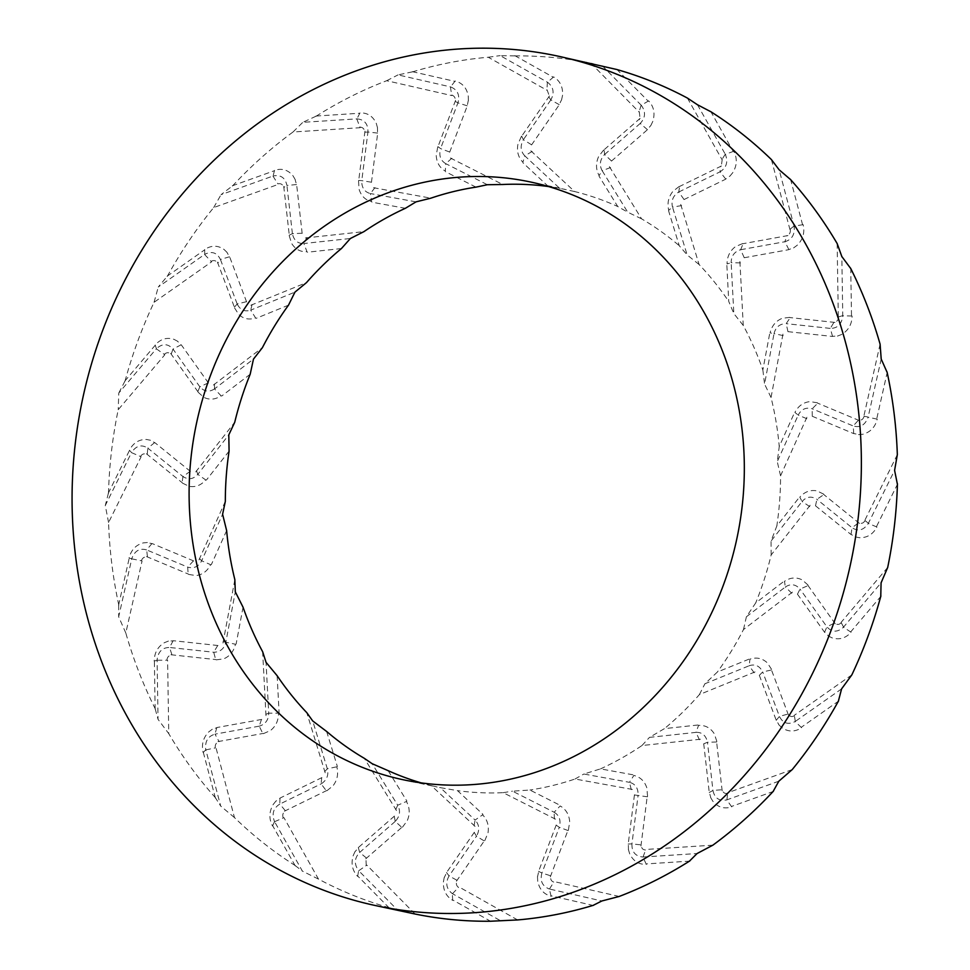 <?xml version="1.0" encoding="UTF-8"?>
<svg xmlns="http://www.w3.org/2000/svg" width="970" height="970" viewBox="0 0 970 970"><rect width="100%" height="100%" fill="white"/><g stroke="black" fill="none" stroke-linecap="round" stroke-linejoin="round"><path stroke-width="0.73" stroke-dasharray="4.85 3.64" d="M131.75 558.841L141.365 560.818M155.358 709.034A434.414 392.741 102.1 0 1 125.809 632.998L142.069 560.951M125.809 632.998L118.667 616.811L131.774 558.72L129.046 558.102M151.987 543.503L146.64 549.917C139.68 547.904 134.733 550.79 131.811 558.562M141.39 560.721C142.505 557.689 144.542 556.525 147.501 557.204L146.652 549.917L187.622 567.062M199.42 558.538L201.663 560.781C198.583 566.601 194.036 568.747 188.01 567.207M193.43 560.854L187.707 567.086L188.156 574.191M188.629 574.41L195.964 575.574C202.487 574.761 207.374 571.124 210.623 564.661L201.651 560.781L222.603 514.245M118.716 605.025L118.667 616.811M118.595 605.231L129.24 558.041M193.66 560.915L152.69 543.77L147.04 542.557M147.367 542.509L143.245 542.909C135.945 544.873 131.217 549.869 129.083 557.908M146.543 556.574L188.422 574.107M226.64 530.614L211.29 564.722M222.954 643.037L234.849 579.648M217.995 645.523L173.921 640.77L168.125 641.206M168.428 641.073L164.5 642.637C157.819 646.614 154.388 652.749 154.206 661.031M155.139 709.167L154.388 661.067M173.169 640.685L169.556 647.475C162.269 647.536 158.122 651.694 157.104 659.952M157.116 660.23L166.901 660.218M166.901 660.109C167.264 656.92 168.974 655.259 172.029 655.102L169.556 647.475L213.618 652.216M154.218 661.225L157.104 660.085L158.037 719.328L168.756 733.635L167.604 660.194M170.938 654.75L215.983 659.6M217.741 645.486L213.703 652.216L215.74 659.794M223.039 641.667L225.852 642.237C224.215 648.663 220.287 651.998 214.043 652.24M216.262 659.855L223.694 658.86C229.878 656.217 233.794 651.331 235.443 644.226L225.84 642.237L235.31 591.833M243.046 607.208L236.11 644.141M215.57 797.886A434.414 392.741 102.1 0 1 168.756 733.635M265.986 715.642L262.64 651.707M261.73 719.425L217.583 727.403L212.018 729.464M212.285 729.246L208.805 731.865C203.227 737.588 201.323 744.439 203.106 752.417M215.401 798.067L203.3 752.332M295.377 865.652A434.414 392.741 102.1 0 1 234.473 817.589L215.995 747.749M215.291 747.809C214.891 744.681 216.164 742.632 219.111 741.662M217.971 741.601L263.112 733.441M263.428 733.635L270.46 730.543C275.868 726.239 278.548 720.455 278.487 713.18L268.714 713.168L266.047 662.328M277.141 675.714L279.105 712.962M325.18 772.775L306.799 712.659M321.919 777.588L280.682 797.764L275.735 801.317M275.941 801.014L273.176 804.518C269.078 811.599 268.835 818.704 272.449 825.822M295.244 865.883L272.618 825.628M389.322 907.726A434.414 392.741 102.1 0 1 318.487 879.099L283.943 817.649M283.276 817.843C282.149 814.982 282.9 812.69 285.544 810.968L279.821 804.069C273.394 808.119 271.612 813.903 274.474 821.444M284.416 811.211L326.575 790.598M326.938 790.72L333.074 785.748C337.342 780.074 338.578 773.757 336.808 766.821M326.647 731.465L337.354 766.494M396.487 810.544L364.332 758.334M394.438 816.073L358.924 847.04L354.947 851.842M355.068 851.49L353.189 855.637C350.861 863.591 352.304 870.466 357.518 876.249M389.249 907.981L357.639 875.958M324.647 771.671L327.339 768.749L336.808 766.809M321.434 783.699C326.866 780.062 328.83 775.078 327.326 768.749L312.716 720.952M216.819 727.512L214.976 734.169C207.883 736.291 204.815 741.432 205.761 749.616M205.834 749.883L215.316 747.906M259.135 726.178L214.976 734.157L219.111 741.65M415.075 914.019L366.818 865.119M366.211 865.434L365.993 859.178M365.751 858.826L402.053 827.168M402.441 827.216L407.254 820.693C410.092 814.036 409.813 807.634 406.43 801.499L397.724 805.209L372.153 763.693M388.145 770.665L406.891 801.087M475.045 826.367L431.31 785.627A305.586 276.268 102.1 0 1 421.138 782.875M474.354 832.236L447 871.897L444.236 877.62M444.272 877.232L443.423 881.754C443.023 890.036 446.054 896.207 452.505 900.257M491.002 921.5L452.566 899.881M274.607 821.675L283.325 817.928M517.64 919.936L458.968 886.932M458.458 887.344C456.155 885.574 455.779 883.282 457.331 880.457L449.061 875.958C445.206 882.906 446.273 888.775 452.25 893.576M456.446 881.221L484.418 840.663M484.794 840.638L487.971 833.012C489.159 825.822 487.376 819.771 482.636 814.848L475.07 820.038L440.295 787.64L457.488 790.635L482.975 814.376M555.507 819.165L503.163 792.672A305.586 276.268 102.1 0 1 457.488 790.635M556.222 824.973L538.871 870.636L537.525 876.88M537.477 876.492L537.707 881.063C539.271 889.126 543.685 894.17 550.948 896.219M593.567 905.519L550.924 895.783M358.306 847.501L359.664 852.436C354.341 858.123 353.965 864.161 358.548 870.551M358.73 870.733L366.284 865.507M395.166 821.457L359.664 852.436L366.793 858.304M619.212 896.45L554.112 881.584M553.724 882.069C551.057 881.063 550.148 879.002 550.984 875.898L541.939 873.036C539.805 880.772 542.23 886.071 549.214 888.969M550.305 876.856L568.032 830.174M568.396 830.065L569.693 821.857C569.16 814.63 565.995 809.332 560.199 805.961L554.125 812.229L512.5 791.168L529.911 790.029L560.417 805.464M632.391 789.447L575.016 779.007A305.586 276.268 102.1 0 1 529.911 790.029M634.453 794.782L628.305 843.33L628.463 849.684M628.33 849.32L629.627 853.636C633.058 860.911 638.563 864.5 646.141 864.403M689.961 861.117L646.02 863.93M452.481 893.697L458.543 887.38M712.865 845.173L645.778 849.465M645.511 849.975C642.661 849.793 641.291 848.12 641.376 844.943L631.943 843.876C631.688 851.866 635.314 856.243 642.807 857.019M640.94 846.034L647.22 796.406M647.548 796.224L646.881 787.979C644.65 781.214 640.309 777.031 633.859 775.442L629.469 782.329L583.855 774.024L600.503 768.883L633.943 774.969M700.449 739.225L641.946 745.542A305.586 276.268 102.1 0 1 600.503 768.883M703.723 743.735L709.191 791.86L710.84 797.873M710.622 797.558L712.914 801.329C717.982 807.331 724.202 809.21 731.574 806.967M773.611 791.338L731.356 806.506M549.457 889.017L553.821 882.082M792.211 769.598L727.694 792.757M727.573 793.254C724.748 793.909 723.002 792.72 722.335 789.713L712.95 790.453C714.599 798.152 719.17 801.317 726.676 799.923M722.165 790.841L716.575 741.65M716.854 741.419L714.247 733.708C710.476 727.852 705.251 725.075 698.57 725.378L695.999 732.362L649.488 737.382L664.45 728.628L698.545 724.942M755.048 671.907L699.406 694.568A305.586 276.268 102.1 0 1 664.45 728.628M759.316 675.302L776.024 719.716L779.055 724.99M778.777 724.748L781.893 727.706C788.258 732.035 794.782 732.071 801.45 727.852M838.807 700.922L801.123 727.403M643.062 857.007L645.608 849.962M851.842 674.877L794.309 715.314M794.309 715.775C791.702 717.206 789.713 716.612 788.343 713.956L779.443 716.418C782.875 723.305 788.089 725.026 795.085 721.571M788.452 715.06L771.368 669.652M771.587 669.385L767.221 662.74C762.165 658.181 756.406 656.993 749.955 659.176L749.167 665.747L704.923 683.753L717.388 672.016L749.81 658.824M792.466 592.112L743.481 629.554A305.586 276.268 102.1 0 1 717.388 672.016M797.437 594.137L824.245 631.822L828.453 635.993M828.125 635.835L831.872 637.787C839.098 640.139 845.476 638.357 850.993 632.428M881.124 596.029L850.581 632.04M726.918 799.838L727.658 793.217M887.695 567.45L841.063 622.425M841.172 622.801C838.965 624.935 836.88 624.947 834.915 622.849L826.889 626.814C831.86 632.416 837.365 632.586 843.379 627.287M835.279 623.843L807.877 585.322M808.01 585.031L802.19 579.89C796.164 576.956 790.271 577.441 784.487 581.333L785.348 587.008L746.391 616.774L755.715 602.904L784.257 581.091M810.156 505.261L771.162 554.937A305.586 276.268 102.1 0 1 755.715 602.904M815.479 505.782L850.569 534.155L855.673 536.956M855.31 536.895L859.432 537.707C867.047 537.926 872.842 534.421 876.831 527.207M897.662 483.824L876.346 526.892M795.303 721.413L794.394 715.714M897.335 454.651L864.779 520.405M864.985 520.672C863.324 523.363 861.287 523.994 858.874 522.587L852.06 527.741C858.232 531.693 863.639 530.275 868.271 523.521M859.468 523.412L823.603 494.397M823.663 494.106L816.764 490.82C810.192 489.704 804.542 491.826 799.813 497.173L802.069 501.514L771.065 541.017L776.812 526.007L799.535 497.052M806.907 417.258L780.559 475.797A305.586 276.268 102.1 0 1 776.812 526.007M812.229 416.251L853.212 433.396L858.85 434.621M858.474 434.657L862.694 434.281C870.187 432.341 875.025 427.37 877.207 419.355M887.307 371.934L876.662 419.137M843.56 627.081L841.245 622.716M880.093 344.168L863.833 416.227M864.1 416.36C863.118 419.416 861.275 420.628 858.583 420.01L853.224 425.963C860.196 427.976 865.143 425.09 868.065 417.318M859.359 420.592L817.467 403.071M817.455 402.805L809.95 401.604C803.269 402.38 798.261 405.993 794.903 412.432L798.213 415.099L777.261 461.635L779.249 446.552L794.6 412.444M782.948 334.129L771.041 397.518A305.586 276.268 102.1 0 1 779.249 446.552M787.907 331.655L831.969 336.396L837.777 335.959M837.425 336.093L841.451 334.553C848.301 330.6 851.854 324.489 852.096 316.22M850.751 267.999L851.502 316.111M868.393 523.266L865.022 520.575M837.146 243.531L838.298 316.972M838.589 316.972C838.359 320.185 836.843 321.894 834.054 322.113L830.32 328.406C837.595 328.345 841.742 324.186 842.76 315.929M834.952 322.428L789.907 317.578M789.835 317.348L782.22 318.318C775.879 320.924 771.841 325.774 770.095 332.868M739.904 261.524L743.262 325.459A305.586 276.268 102.1 0 1 762.856 369.97L769.792 333.025M744.16 257.753L788.319 249.763L793.884 247.702M793.569 247.92L797.134 245.313C802.893 239.626 804.906 232.8 803.196 224.834M790.501 179.098L802.602 224.834M762.856 369.97L764.566 384.047L774.024 333.656L770.083 332.868M868.126 417.039L864.124 416.263M771.429 159.589L789.907 229.417M790.198 229.272C790.72 232.424 789.653 234.522 786.973 235.552M787.931 235.577L742.79 243.737M742.656 243.567L735.454 246.623C729.889 250.903 727.088 256.662 727.051 263.913L731.162 262.712L733.829 313.553L728.749 301.464L726.797 264.204M680.71 204.391L699.091 264.519A305.586 276.268 102.1 0 1 728.749 301.464M683.983 199.577L725.22 179.414L730.155 175.861M729.901 176.152L732.774 172.66C737.054 165.615 737.406 158.546 733.841 151.429M710.646 111.283L733.271 151.538M842.76 315.65L838.589 316.863M687.415 98.067L721.959 159.516M722.213 159.238L721.425 165.579M721.486 165.967L679.327 186.579M679.158 186.482L672.853 191.429C668.415 197.068 667.045 203.348 668.73 210.272L672.537 207.131L687.148 254.928L679.255 245.713L668.548 210.672M609.403 166.634L641.57 218.832A305.586 276.268 102.1 0 1 679.255 245.713M611.452 161.105L646.966 130.125L650.955 125.324M650.773 125.663L652.749 121.541C655.259 113.623 653.938 106.785 648.784 101.013M616.641 69.185L648.251 101.219M788.889 249.617L784.888 241.712C791.993 239.59 795.06 234.449 794.103 226.265M794.03 226.01L790.174 229.175M740.74 249.702L784.888 241.724L786.973 235.564M514.876 55.933A434.414 392.741 102.1 0 1 590.827 63.159L639.085 112.047M639.279 111.647L639.994 118.013M640.139 118.34L603.837 149.998M603.655 149.998L598.66 156.485C595.677 163.106 595.822 169.471 599.096 175.594L602.152 170.684L627.711 212.187L617.745 206.513L599.011 176.091M530.845 150.799L574.592 191.539A305.586 276.268 102.1 0 1 617.745 206.513M531.548 144.942L558.902 105.269L561.666 99.546M561.569 99.922L562.527 95.436C563.097 87.179 560.187 81.043 553.785 76.994M514.888 55.666L553.324 77.285M725.742 179.086L720.043 171.811C726.481 167.774 728.264 161.978 725.39 154.436M725.269 154.206L722.165 159.153M678.818 191.987L720.055 171.811L720.552 166.258M412.371 71.913A434.414 392.741 102.1 0 1 488.249 57.242L546.934 90.246M547.031 89.749L549.226 95.678M549.457 95.945L521.484 136.503M521.302 136.576L517.956 144.166C516.598 151.32 518.247 157.346 522.903 162.245L524.794 155.855L559.569 188.241L548.523 186.543M548.414 186.531L522.927 162.79M450.383 158.001L502.727 184.494M449.68 152.205L467.019 106.53L468.364 100.286M468.364 100.662L468.243 96.115C466.849 88.1 462.557 83.068 455.342 81.043M412.323 71.659L454.966 81.383M647.414 129.641L640.212 123.445C645.535 117.758 645.899 111.72 641.328 105.33M641.134 105.148L639.206 111.586M604.698 154.424L640.212 123.457L639.303 118.91M316.05 116.279A434.414 392.741 102.1 0 1 386.678 80.716L451.79 95.581M451.777 95.011C454.566 96.054 455.67 98.152 455.1 101.316L457.937 102.844C460.059 95.121 457.634 89.81 450.662 86.924M455.597 100.31L437.858 146.991M437.7 147.149L436.221 155.321C436.597 162.511 439.628 167.786 445.339 171.132L445.751 163.651L487.364 184.724M475.979 187.137L445.485 171.702M373.498 187.719L430.886 198.171M371.449 182.384L377.597 133.836L377.439 127.482M377.524 127.834L376.324 123.542C373.062 116.303 367.678 112.75 360.161 112.859M315.941 116.048L359.882 113.235M559.217 104.651L550.802 99.922C554.658 92.975 553.603 87.106 547.613 82.304M547.395 82.183L546.947 89.701M550.802 99.922L548.765 96.757M232.448 186.022A434.414 392.741 102.1 0 1 293.025 131.993L360.125 127.7M359.979 127.106C362.95 127.325 364.526 129.034 364.708 132.259L367.933 132.005C368.176 124.027 364.55 119.637 357.057 118.861M364.962 131.144L358.67 180.772M358.548 180.99L359.046 189.186C361.107 195.928 365.314 200.087 371.68 201.651L370.394 193.551L416.021 201.857M405.387 208.295L371.959 202.209M305.441 237.953L363.944 231.624M302.167 233.43L296.711 185.306L295.05 179.292M295.219 179.595L293.025 175.849C288.138 169.883 282.04 168.028 274.716 170.283M232.291 185.828L274.546 170.671M450.407 86.863L451.68 94.999M167.289 276.389A434.414 392.741 102.1 0 1 213.691 207.568L278.196 184.409M277.929 183.827C280.876 183.209 282.816 184.433 283.749 187.501M283.737 186.325L289.315 235.516M289.242 235.795L291.667 243.458C295.28 249.29 300.373 252.042 306.969 251.715L303.865 243.518L350.388 238.499M341.44 248.538L307.357 252.224M250.842 305.259L306.484 282.609M246.586 301.876L229.878 257.462L226.834 252.176M227.077 252.406L224.046 249.472C217.862 245.192 211.46 245.167 204.852 249.399M167.083 276.244L204.767 249.763M356.802 118.886L359.882 127.118M125.009 381.21A434.414 392.741 102.1 0 1 154.06 302.3L211.581 261.851M211.181 261.318C213.921 259.899 216.104 260.542 217.729 263.246M217.45 262.106L234.522 307.514M234.51 307.829L238.693 314.438C243.603 318.96 249.229 320.124 255.583 317.917L250.709 310.145L294.941 292.128M288.502 305.15L256.08 318.354M213.424 385.054L262.421 347.624M208.465 383.041L181.657 345.356L177.437 341.173M177.728 341.319L174.079 339.391C167.022 337.075 160.765 338.894 155.297 344.823M124.778 381.137L155.309 345.138M296.529 184.567L286.914 185.428C285.277 177.728 280.706 174.576 273.2 175.958M272.946 176.043L277.832 183.863M292.382 233.552L286.926 185.428L283.761 187.501M108.47 493.354A434.414 392.741 102.1 0 1 118.207 409.716L164.827 354.753M164.318 354.28C166.658 352.183 168.938 352.207 171.156 354.365L172.975 349.067C168.004 343.465 162.511 343.307 156.485 348.594M170.611 353.335L198.025 391.856M198.086 392.183L203.724 397.288C209.593 400.186 215.364 399.676 221.051 395.76L214.528 388.873L253.473 359.106M250.175 374.262L221.633 396.075M195.734 471.917L234.74 422.241M190.411 471.396L155.321 443.011L150.229 440.21M150.532 440.271L146.518 439.471C139.074 439.301 133.399 442.817 129.459 450.056M108.228 493.342L129.556 450.286M229.526 256.771L220.42 259.463C217.001 252.576 211.787 250.854 204.779 254.31M204.573 254.467L211.108 261.379M237.141 303.877L220.433 259.463L217.741 263.246M118.825 605.159A434.414 392.741 102.1 0 1 108.567 522.515L141.123 456.761M140.517 456.409C142.299 453.754 144.53 453.16 147.21 454.627L147.816 448.14C141.632 444.199 136.224 445.606 131.593 452.372M146.434 453.766L182.299 482.781M182.433 483.108L189.15 486.346C195.564 487.437 201.093 485.291 205.725 479.92L197.795 474.366L228.799 434.875M229.078 451.159L206.355 480.114M198.983 559.908L225.331 501.381M156.315 348.8L164.257 354.365M155.176 344.98L156.412 348.691L118.789 393.032L118.207 409.716M181.16 344.774L172.975 349.067L199.796 386.751M199.844 386.812L197.771 391.722M208.271 382.895L199.856 386.812M214.528 388.873C209.265 392.353 204.452 391.759 200.062 387.091M214.455 383.987L214.528 388.885M190.205 471.287L182.978 476.561L182.02 482.757M196.486 470.656L197.795 474.366C193.479 479.18 188.629 479.98 183.245 476.767M131.471 452.614L140.468 456.506M108.567 522.515L105.281 505.515L131.532 452.505L129.386 450.225M124.948 381.064L118.789 393.032M252.103 304.459L250.709 310.145C244.864 312.037 240.402 310.085 237.31 304.289M246.428 301.706L237.177 303.962L234.328 307.296M204.694 249.52L204.682 254.382L158.28 287.011L167.264 276.256M154.06 302.3L158.28 287.011M306.847 237.48L303.865 243.531C297.838 243.712 294.031 240.548 292.455 234M302.058 233.249L292.406 233.637L289.193 235.225M274.546 170.356L273.079 175.994L221.039 194.679L232.448 185.913M213.691 207.568L221.039 194.679M374.978 187.61L370.394 193.563C364.587 192.036 361.701 187.853 361.737 181.014M361.774 180.638L358.633 180.408M359.979 112.872L356.936 118.873M377.597 133.084L367.933 132.005L361.786 180.553M371.364 182.202L361.786 180.65M316.062 116.194L302.822 122.329L356.911 118.873M293.025 131.993L302.822 122.329M445.751 163.651C440.562 160.523 438.792 155.624 440.441 148.944M449.643 152.023L440.574 148.604L437.919 146.603M455.172 81.007L450.541 86.888M467.188 105.827L457.937 102.844L440.598 148.507M412.395 71.853L398.027 74.896L450.516 86.888M451.838 158.256L445.739 163.663M386.678 80.716L398.027 74.896M532.19 151.417L524.782 155.855C520.587 151.32 520.053 146.033 523.206 139.983M523.412 139.668L521.642 136.115M553.627 76.909L547.516 82.244M550.814 99.922L523.448 139.595M531.536 144.785L523.4 139.68M514.912 55.908L500.18 55.617L547.492 82.232M574.592 191.539L559.569 188.241M488.249 57.242L500.18 55.617M610.566 167.555L602.14 170.684C599.193 165.058 599.933 159.747 604.383 154.727M611.476 160.971L604.637 154.485L604.092 149.635M648.651 100.88L641.243 105.245L602.309 65.802M641.57 218.832L627.711 212.187M590.827 63.159L593.094 63.632M681.619 205.579L672.525 207.131C671.046 200.802 673.01 195.819 678.43 192.181M684.02 199.481L678.745 192.024L679.667 186.264M733.756 151.272L725.33 154.327M697.466 104.748L725.317 154.303M699.091 264.519L687.148 254.928M740.498 262.882L731.15 262.712C731.235 256.104 734.278 251.8 740.328 249.799M744.22 257.693L740.656 249.726L743.202 243.494M803.136 224.652L794.066 226.143L779.165 169.811M743.262 325.459L733.829 313.553M774.024 333.656C775.648 327.217 779.589 323.883 785.833 323.64M787.967 331.643L786.173 323.665L790.368 317.42M852.084 316.026L842.76 315.808L841.839 256.553M832.551 336.445L830.32 328.406L786.246 323.665M783.214 335.584L774.011 333.644M771.041 397.518L764.566 384.047M806.834 418.7L798.201 415.099C801.293 409.279 805.84 407.133 811.854 408.673M812.278 416.288L812.169 408.794L817.952 403.023M877.244 419.161L868.089 417.197M853.733 433.626L853.224 425.963L812.254 408.819M881.209 359.07L868.101 417.161M780.559 475.797L777.261 461.635M809.768 506.595L802.069 501.514C806.385 496.701 811.235 495.9 816.631 499.113M815.503 505.843L816.898 499.32L824.076 494.457M876.916 527.025L868.332 523.4L894.595 470.365M851.005 534.567L852.048 527.741L816.97 499.368M771.162 554.937L771.065 541.017M785.348 587.008C790.598 583.528 795.424 584.122 799.813 588.79M797.437 594.234L800.02 589.069L808.325 585.492M851.114 632.282L843.463 627.19L881.075 582.849M824.561 632.367L826.889 626.814L800.08 589.13M791.799 593.252L785.336 586.995M743.481 629.554L746.391 616.774M754.151 672.792L749.155 665.735C754.999 663.844 759.474 665.796 762.565 671.592M759.28 675.423L762.699 671.931L771.78 669.918M801.608 727.742L795.182 721.498M776.182 720.358L779.443 716.418L762.735 672.004M841.596 688.882L795.206 721.486M699.406 694.568L704.923 683.753M699.406 739.77L695.999 732.35C702.025 732.168 705.833 735.345 707.409 741.88M703.65 743.881L707.469 742.244L716.903 741.989M731.744 806.907L726.785 799.886M709.191 792.563L712.95 790.453L707.482 742.329M778.825 781.202L726.809 799.874M641.946 745.542L649.488 737.382M631.276 789.641L629.469 782.317C635.277 783.845 638.163 788.028 638.127 794.866M634.344 794.927L647.463 796.806M646.311 864.379L642.928 857.007L697.054 853.552M628.123 844.045L631.943 843.876L638.09 795.327M575.016 779.007L583.855 774.024M554.125 812.229C559.302 815.358 561.072 820.268 559.423 826.937M556.077 825.106L559.302 827.277L568.19 830.611M551.13 896.256L549.323 888.993L601.849 900.985M538.532 871.303L541.927 873.036L559.278 827.374M554.428 818.995L554.125 812.217M503.163 792.672L512.5 791.168M474.075 825.834L475.07 820.026C479.289 824.561 479.823 829.847 476.67 835.897M474.172 832.345L476.476 836.201L484.466 841.099M452.663 900.342L452.359 893.637M446.503 872.479L449.061 875.958L476.416 836.285M499.695 920.263L452.384 893.649M431.31 785.627L440.295 787.64M395.699 809.695L397.724 805.197C400.671 810.823 399.931 816.146 395.493 821.153M394.232 816.158L395.239 821.396L402.004 827.58M357.651 876.371L358.633 870.636L397.554 910.078L389.128 907.678M411.583 913.279L397.554 910.078M321.688 777.649L321.131 783.857L326.441 790.95M272.546 825.979L274.534 821.554M279.978 798.043L279.821 804.069L321.058 783.905M295.195 865.579L302.397 871.133L274.546 821.578M318.487 879.099L302.397 871.133M265.756 714.356L268.714 713.168C268.642 719.776 265.586 724.081 259.548 726.081M261.488 719.437L259.22 726.154L262.906 733.72M203.154 752.599L205.798 749.737L220.699 806.07L215.413 797.776M234.473 817.589L220.699 806.07M155.212 708.912L158.037 719.328M154.703 442.562L147.816 448.14L182.906 476.512M108.385 493.209L105.281 505.515M402.877 779.686L437.167 787.01M530.566 182.008L564.855 189.332"/><path stroke-width="1.45" d="M421.138 782.875A305.586 276.268 102.1 0 1 388.145 770.665L372.153 763.693L364.332 758.334A305.586 276.268 102.1 0 1 326.647 731.465L312.716 720.952L306.799 712.659A305.586 276.268 102.1 0 1 277.141 675.714L266.047 662.328L262.64 651.707A305.586 276.268 102.1 0 1 243.046 607.208L235.31 591.833L234.849 579.648A305.586 276.268 102.1 0 1 226.64 530.614L222.603 514.245L225.331 501.381A305.586 276.268 102.1 0 1 229.078 451.159L228.799 434.875L234.74 422.241A305.586 276.268 102.1 0 1 250.175 374.262L253.473 359.106L262.421 347.624A305.586 276.268 102.1 0 1 288.502 305.15L294.941 292.128L306.484 282.609A305.586 276.268 102.1 0 1 341.44 248.538L350.388 238.499L363.944 231.624A305.586 276.268 102.1 0 1 405.387 208.295L416.021 201.857L430.886 198.171A305.586 276.268 102.1 0 1 475.979 187.137L487.364 184.724L502.727 184.494A305.586 276.268 102.1 0 1 548.414 186.531L548.523 186.543M491.014 921.233A434.414 392.741 102.1 0 1 415.075 914.019L375.96 905.665A434.414 392.741 -77.9 0 0 860.596 435.857A434.414 392.741 -77.9 0 0 557.471 56.017A434.414 392.741 -77.9 0 0 72.338 514.779A434.414 392.741 -77.9 0 0 375.96 905.665M593.519 905.265A434.414 392.741 102.1 0 1 517.64 919.936L490.82 921.221M689.852 860.887A434.414 392.741 102.1 0 1 619.212 896.45L601.849 900.985L593.325 905.277M773.442 791.144A434.414 392.741 102.1 0 1 712.865 845.173L697.054 853.552L689.67 860.936M838.601 700.789A434.414 392.741 102.1 0 1 792.211 769.598L778.825 781.202L773.272 791.217M880.893 595.956A434.414 392.741 102.1 0 1 851.842 674.877L841.596 688.882L838.456 700.873M897.42 483.824A434.414 392.741 102.1 0 1 887.695 567.45L881.075 582.849L880.772 596.065M887.065 372.007A434.414 392.741 102.1 0 1 897.335 454.651L894.595 470.365L897.335 483.933M850.544 268.132A434.414 392.741 102.1 0 1 880.093 344.168L881.209 359.07L887.004 372.104M790.32 179.28A434.414 392.741 102.1 0 1 837.146 243.531L841.839 256.553L850.508 268.217M710.525 111.514A434.414 392.741 102.1 0 1 771.429 159.589L779.165 169.811L790.307 179.353M616.568 69.44A434.414 392.741 102.1 0 1 687.415 98.067L697.466 104.748L710.525 111.562M616.593 69.452L557.471 56.017M743.784 449.195A305.586 276.268 -77.9 0 0 530.566 182.008A305.586 276.268 -77.9 0 0 196.546 423.126A305.586 276.268 -77.9 0 0 402.877 779.686A305.586 276.268 -77.9 0 0 743.784 449.195"/></g></svg>
